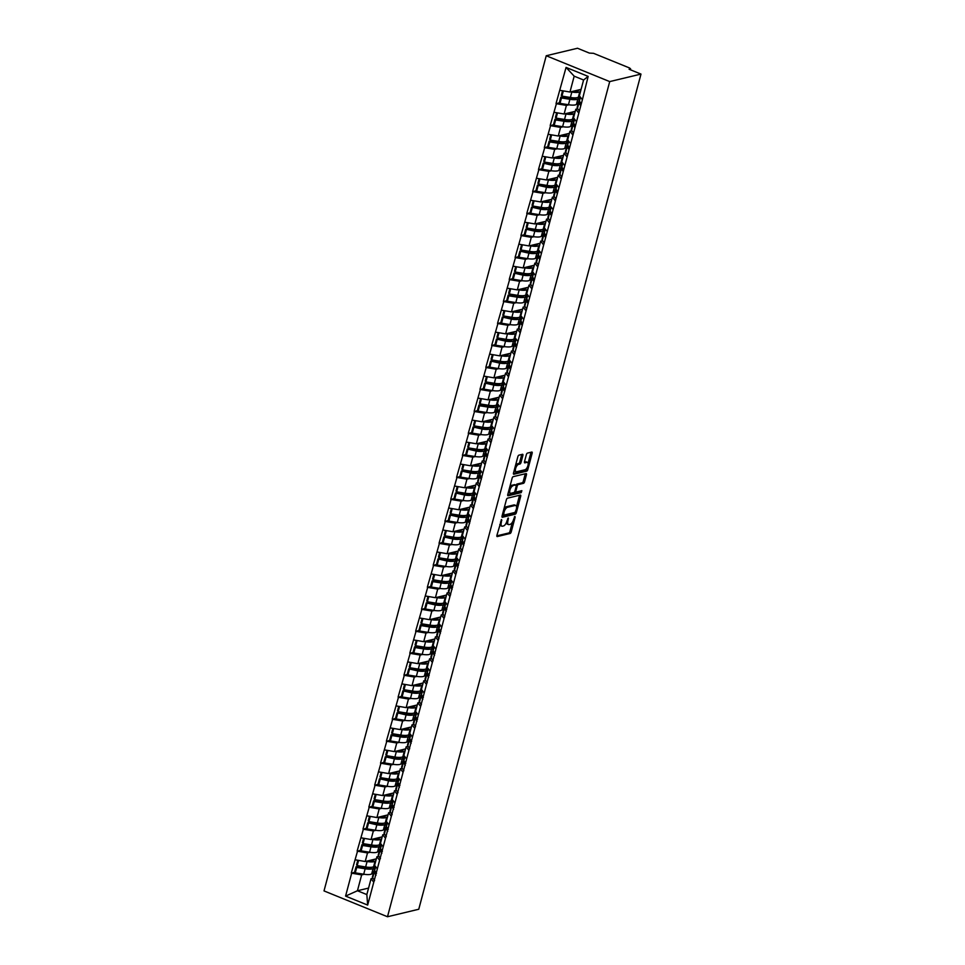 <?xml version="1.0" encoding="UTF-8"?>
<svg xmlns="http://www.w3.org/2000/svg" width="965" height="965" viewBox="0 0 965 965"><rect width="100%" height="100%" fill="white"/><g stroke="black" fill="none" stroke-linecap="round" stroke-linejoin="round"><path stroke-width="1.45" d="M501.583 519.568L496.915 535.346A1.484 0.627 112.1 0 0 497.072 536.552A1.484 0.627 112.1 0 0 497.265 536.564L510.147 533.464A1.484 0.627 112.1 0 0 511.221 531.92L515.141 517.216L514.9 516.371L513.633 519.363A4.753 2.002 112.1 0 1 510.159 524.333L509.086 524.598A4.753 2.002 112.1 0 1 508.483 524.562A4.753 2.002 112.1 0 1 507.976 520.714L508.241 517.964L506.975 520.955A4.753 2.002 112.1 0 1 503.513 525.937L502.439 526.19A4.753 2.002 112.1 0 1 501.824 526.154A4.753 2.002 112.1 0 1 501.33 522.318L501.583 519.568M522.885 455.492A1.484 0.627 112.1 0 0 522.728 454.298A1.484 0.627 112.1 0 0 522.535 454.286L518.929 455.154A1.484 0.627 112.1 0 0 517.843 456.71L513.501 473.031A1.484 0.627 112.1 0 0 513.657 474.237A1.484 0.627 112.1 0 0 513.85 474.237L526.721 471.149A1.484 0.627 112.1 0 0 527.807 469.593L532.149 453.273A1.484 0.627 112.1 0 0 531.992 452.066A1.484 0.627 112.1 0 0 531.799 452.054L527.445 453.104A1.484 0.627 112.1 0 0 526.359 454.66L524.502 461.644A1.484 0.627 112.1 0 0 524.658 462.85A1.484 0.627 112.1 0 0 524.839 462.862L527.011 462.344A3.969 1.665 112.1 0 1 527.517 462.368A3.969 1.665 112.1 0 1 527.771 466.131A3.969 1.665 112.1 0 1 525.044 469.738L516.565 471.776A3.969 1.665 112.1 0 1 516.046 471.752A3.969 1.665 112.1 0 1 515.793 467.989A3.969 1.665 112.1 0 1 518.531 464.37L519.942 464.032A1.484 0.627 112.1 0 0 521.028 462.476L522.885 455.492L521.619 454.973A1.484 0.627 112.1 0 0 521.703 454.491M640.989 74.088L418.762 909.247L387.496 916.75L609.711 81.591L640.989 74.088L629.108 69.251L630.567 68.78L629.47 67.936L593.535 53.316L589.374 53.087L577.504 48.25L546.238 55.753L609.711 81.591M507.481 498.169A1.484 0.627 112.1 0 0 506.396 499.725L502.053 516.046A1.484 0.627 112.1 0 0 502.21 517.252A1.484 0.627 112.1 0 0 502.403 517.264L515.274 514.176A1.484 0.627 112.1 0 0 516.359 512.62L520.702 496.3A1.484 0.627 112.1 0 0 520.545 495.093A1.484 0.627 112.1 0 0 520.352 495.081L507.481 498.169M507.771 494.538L512.125 478.218A1.484 0.627 112.1 0 1 513.199 476.662L526.082 473.574A1.484 0.627 112.1 0 1 526.275 473.586A1.484 0.627 112.1 0 1 526.432 474.78L524.574 481.764A1.484 0.627 112.1 0 1 523.488 483.32L518.265 484.575A1.484 0.627 112.1 0 0 517.18 486.131L515.949 490.763A1.484 0.627 112.1 0 0 516.106 491.969A1.484 0.627 112.1 0 0 516.299 491.981L521.86 490.678L521.221 492.608L508.121 495.757A1.484 0.627 112.1 0 1 507.928 495.745A1.484 0.627 112.1 0 1 507.771 494.538M546.238 55.753L324.011 890.912L387.496 916.75M559.459 102.736L556.407 103.713L566.407 105.414L568.976 104.799M556.033 103.557L566.069 67.417L588.155 76.404L582.45 99.467L367.665 905.086L345.579 896.099L351.67 873.192L361.658 874.905L364.227 874.29M354.722 872.215L351.67 873.192M351.284 873.036L357.52 851.214L367.508 852.915L370.078 852.3M360.572 850.225L357.52 851.214M357.134 851.058L363.371 829.225L373.358 830.937L375.928 830.322M366.423 828.247L363.371 829.225M362.985 829.068L369.221 807.235L379.209 808.947L381.778 808.332M372.273 806.258L369.221 807.235M368.835 807.09L375.071 785.257L385.059 786.957L387.628 786.342M378.123 784.28L375.071 785.257M374.685 785.1L380.922 763.267L390.909 764.98L393.479 764.364M383.974 762.29L380.922 763.267M380.536 763.11L386.772 741.289L396.76 742.99L399.329 742.375M389.812 740.3L386.772 741.289M386.386 741.132L392.622 719.299L402.61 721.012L405.179 720.385M395.662 718.322L392.622 719.299M392.236 719.142L398.461 697.309L408.46 699.022L411.03 698.407M401.512 696.332L398.461 697.309M398.087 697.152L404.311 675.331L414.311 677.032L416.88 676.417M407.363 674.354L404.311 675.331M403.937 675.174L410.161 653.341L420.161 655.054L422.73 654.439M413.213 652.364L410.161 653.341M409.787 653.184L416.012 631.351L426.011 633.064L428.581 632.449M419.063 630.374L416.012 631.351M415.638 631.207L421.862 609.373L431.862 611.074L434.419 610.459M424.914 608.396L421.862 609.373M421.488 609.217L427.712 587.383L437.712 589.096L440.269 588.481M430.764 586.406L427.712 587.383M427.338 587.227L433.562 565.406L443.562 567.106L446.119 566.491M436.614 564.416L433.562 565.406M433.189 565.249L439.413 543.416L449.413 545.129L451.97 544.513M442.465 542.439L439.413 543.416M439.039 543.259L445.263 521.426L455.263 523.139L457.82 522.523M448.315 520.449L445.263 521.426M444.889 521.281L451.113 499.448L461.101 501.149L463.67 500.533M454.165 498.471L451.113 499.448M450.739 499.291L456.964 477.458L466.951 479.171L469.521 478.556M460.016 476.481L456.964 477.458M456.59 477.301L462.814 455.48L472.802 457.181L475.371 456.566M465.866 454.491L462.814 455.48M462.428 455.323L468.664 433.49L478.652 435.203L481.221 434.576M471.716 432.513L468.664 433.49M468.278 433.333L474.515 411.5L484.502 413.213L487.072 412.598M477.566 410.523L474.515 411.5M474.129 411.343L480.365 389.522L490.353 391.223L492.922 390.608M483.417 388.545L480.365 389.522M479.979 389.365L486.215 367.532L496.203 369.245L498.772 368.63M489.267 366.555L486.215 367.532M485.829 367.375L492.066 345.542L502.053 347.255L504.623 346.64M495.117 344.565L492.066 345.542M491.68 345.398L497.916 323.565L507.904 325.265L510.473 324.65M500.968 322.587L497.916 323.565M497.53 323.408L503.766 301.575L513.754 303.287L516.323 302.672M506.818 300.598L503.766 301.575M503.38 301.418L509.617 279.597L519.604 281.298L522.174 280.682M512.668 278.608L509.617 279.597M509.231 279.44L515.467 257.607L525.455 259.32L528.024 258.704M518.519 256.63L515.467 257.607M515.081 257.45L521.317 235.617L531.305 237.33L533.874 236.715M524.369 234.64L521.317 235.617M520.931 235.472L527.167 213.639L537.155 215.34L539.725 214.725M530.219 212.662L527.167 213.639M526.781 213.482L533.018 191.649L543.006 193.362L545.575 192.747M536.058 190.672L533.018 191.649M532.632 191.492L538.868 169.671L548.856 171.372L551.425 170.757M541.908 168.682L538.868 169.671M538.482 169.514L544.706 147.681L554.706 149.394L557.275 148.767M547.758 146.704L544.706 147.681M544.332 147.524L550.557 125.691L560.556 127.404L563.126 126.789M553.608 124.714L550.557 125.691M550.183 125.534L556.407 103.713M577.733 108.78L575.803 109.238L578.505 112.7M576.214 121.301L573.512 117.839L575.803 109.238M566.407 105.414L564.115 114.015L575.236 111.349M554.127 112.302L564.115 114.015M571.883 130.77L569.953 131.228L572.655 134.69M570.363 143.278L567.661 139.829L569.953 131.228M560.556 127.404L558.265 136.005L569.386 133.327M548.277 134.292L558.265 136.005M566.033 152.747L564.103 153.218L566.805 156.668M564.513 165.268L561.811 161.806L564.103 153.218M554.706 149.394L552.414 157.983L563.536 155.317M542.427 156.282L552.414 157.983M560.183 174.737L558.253 175.196L560.955 178.658M558.663 187.258L555.961 183.796L558.253 175.196M548.856 171.372L546.564 179.972L557.686 177.295M536.576 178.26L546.564 179.972M554.332 196.715L552.402 197.186L555.104 200.636M552.812 209.236L550.11 205.774L552.402 197.186M543.006 193.362L540.714 201.95L551.835 199.285M530.726 200.25L540.714 201.95M548.482 218.705L546.552 219.164L549.254 222.626M546.962 231.226L544.26 227.764L546.552 219.164M537.155 215.34L534.863 223.94L545.985 221.275M524.876 222.227L534.863 223.94M542.632 240.695L540.702 241.153L543.404 244.615M541.112 253.204L538.41 249.754L540.702 241.153M531.305 237.33L529.013 245.93L540.147 243.252M519.025 244.217L529.013 245.93M536.781 262.673L534.851 263.143L537.553 266.593M535.261 275.194L532.559 271.732L534.851 263.143M525.455 259.32L523.163 267.908L534.296 265.242M513.175 266.207L523.163 267.908M530.931 284.663L529.001 285.121L531.703 288.583M529.423 297.184L526.709 293.722L529.001 285.121M519.604 281.298L517.312 289.898L528.446 287.232M507.325 288.185L517.312 289.898M525.081 306.641L523.151 307.111L525.853 310.573M523.573 319.162L520.859 315.712L523.151 307.111M513.754 303.287L511.474 311.888L522.596 309.21M501.474 310.175L511.474 311.888M519.23 328.631L517.3 329.089L520.002 332.551M517.722 341.152L515.008 337.69L517.3 329.089M507.904 325.265L505.624 333.866L516.745 331.2M495.624 332.165L505.624 333.866M513.38 350.621L511.45 351.079L514.152 354.541M511.872 363.13L509.158 359.68L511.45 351.079M502.053 347.255L499.774 355.856L510.895 353.178M489.774 354.143L499.774 355.856M507.53 372.599L505.6 373.069L508.302 376.519M506.022 385.119L503.308 381.657L505.6 373.069M496.203 369.245L493.923 377.834L505.045 375.168M483.923 376.133L493.923 377.834M501.679 394.589L499.749 395.047L502.451 398.509M500.172 407.109L497.47 403.647L499.749 395.047M490.353 391.223L488.073 399.824L499.195 397.158M478.073 398.111L488.073 399.824M495.829 416.578L493.899 417.037L496.601 420.499M494.321 429.087L491.619 425.637L493.899 417.037M484.502 413.213L482.223 421.814L493.344 419.136M472.223 420.101L482.223 421.814M489.979 438.556L488.049 439.027L490.751 442.477M488.471 451.077L485.769 447.615L488.049 439.027M478.652 435.203L476.372 443.791L487.494 441.126M466.372 442.091L476.372 443.791M484.128 460.546L482.198 461.005L484.9 464.467M482.621 473.067L479.919 469.605L482.198 461.005M472.802 457.181L470.522 465.781L481.644 463.104M460.522 464.069L470.522 465.781M478.278 482.524L476.348 482.995L479.05 486.444M476.77 495.045L474.068 491.583L476.348 482.995M466.951 479.171L464.672 487.759L475.793 485.093M454.672 486.058L464.672 487.759M472.428 504.514L470.498 504.972L473.212 508.434M470.92 517.035L468.218 513.573L470.498 504.972M461.101 501.149L458.821 509.749L469.943 507.083M448.822 508.036L458.821 509.749M466.578 526.504L464.647 526.962L467.362 530.424M465.07 539.013L462.368 535.563L464.647 526.962M455.263 523.139L452.971 531.739L464.093 529.061M442.983 530.026L452.971 531.739M460.727 548.482L458.797 548.952L461.511 552.402M459.219 561.003L456.517 557.541L458.797 548.952M449.413 545.129L447.121 553.717L458.242 551.051M437.133 552.016L447.121 553.717M454.877 570.472L452.947 570.93L455.661 574.392M453.369 582.993L450.667 579.531L452.947 570.93M443.562 567.106L441.27 575.707L452.392 573.041M431.283 573.994L441.27 575.707M449.027 592.45L447.109 592.92L449.811 596.382M447.519 604.971L444.817 601.521L447.109 592.92M437.712 589.096L435.42 597.697L446.542 595.019M425.432 595.984L435.42 597.697M443.176 614.44L441.258 614.898L443.96 618.36M441.668 626.961L438.966 623.499L441.258 614.898M431.862 611.074L429.57 619.675L440.691 617.009M419.582 617.974L429.57 619.675M437.326 636.43L435.408 636.888L438.11 640.35M435.818 648.938L433.116 645.489L435.408 636.888M426.011 633.064L423.719 641.665L434.841 638.987M413.732 639.952L423.719 641.665M431.476 658.407L429.558 658.878L432.26 662.328M429.968 670.928L427.266 667.466L429.558 658.878M420.161 655.054L417.869 663.643L428.991 660.977M407.881 661.942L417.869 663.643M425.637 680.397L423.707 680.856L426.409 684.318M424.118 692.918L421.416 689.456L423.707 680.856M414.311 677.032L412.019 685.633L423.14 682.967M402.031 683.92L412.019 685.633M419.787 702.387L417.857 702.846L420.559 706.308M418.267 714.896L415.565 711.446L417.857 702.846M408.46 699.022L406.169 707.622L417.29 704.945M396.181 705.91L406.169 707.622M413.937 724.365L412.007 724.836L414.709 728.286M412.417 736.886L409.715 733.424L412.007 724.836M402.61 721.012L400.318 729.6L411.44 726.934M390.33 727.9L400.318 729.6M408.086 746.355L406.156 746.813L408.858 750.275M406.567 758.876L403.865 755.414L406.156 746.813M396.76 742.99L394.468 751.59L405.59 748.912M384.48 749.877L394.468 751.59M402.236 768.333L400.306 768.803L403.008 772.253M400.716 780.854L398.014 777.392L400.306 768.803M390.909 764.98L388.618 773.568L399.739 770.902M378.63 771.867L388.618 773.568M396.386 790.323L394.456 790.781L397.158 794.243M394.866 802.844L392.164 799.382L394.456 790.781M385.059 786.957L382.767 795.558L393.889 792.892M372.78 793.845L382.767 795.558M390.536 812.313L388.606 812.771L391.308 816.233M389.016 824.822L386.314 821.372L388.606 812.771M379.209 808.947L376.917 817.548L388.051 814.87M366.929 815.835L376.917 817.548M384.685 834.291L382.755 834.761L385.457 838.211M383.165 846.812L380.463 843.35L382.755 834.761M373.358 830.937L371.067 839.526L382.2 836.86M361.079 837.825L371.067 839.526M378.835 856.281L376.905 856.739L379.607 860.201M377.327 868.802L374.613 865.34L376.905 856.739M367.508 852.915L365.216 861.516L376.35 858.85M355.229 859.803L365.216 861.516M372.985 878.259L371.055 878.729L373.757 882.191M361.658 874.905L357.436 890.755L366.833 894.579L371.055 878.729M368.57 888.09L357.436 890.755L345.579 896.099M366.833 894.579L367.665 905.086M582.064 99.311L579.362 95.849L583.584 79.998L574.187 76.175L569.965 92.025L581.087 89.359M583.584 79.998L588.155 76.404M559.977 90.324L569.965 92.025M566.069 67.417L574.187 76.175M499.822 524.441A4.753 2.002 112.1 0 0 500.558 525.648L501.824 526.154M506.432 522.499A4.753 2.002 112.1 0 0 507.204 524.043L508.483 524.562M496.83 535.84L508.869 532.957A1.484 0.627 112.1 0 0 509.954 531.401L512.391 522.246M516.528 506.685L519.435 495.781A1.484 0.627 112.1 0 0 519.52 495.286M501.969 516.54L514.007 513.657A1.484 0.627 112.1 0 0 514.984 512.427L503.706 515.141L503.995 512.282A4.753 2.002 112.1 0 1 507.457 507.313L515.189 505.455A4.753 2.002 112.1 0 1 515.793 505.479A4.753 2.002 112.1 0 1 516.299 509.327L515.008 512.427M515.793 505.479L514.526 504.96A4.753 2.002 112.1 0 0 513.923 504.936L515.189 505.455M503.959 508.881A4.753 2.002 112.1 0 1 506.191 506.794L513.923 504.936M516.058 485.19A1.484 0.627 112.1 0 1 516.999 484.056L522.222 482.802A1.484 0.627 112.1 0 0 523.295 481.258L525.153 474.261A1.484 0.627 112.1 0 0 525.237 473.767M516.106 491.969L514.827 491.45A1.484 0.627 112.1 0 0 514.827 491.45A1.484 0.627 112.1 0 0 515.02 491.462M507.687 495.033L519.942 492.09L520.726 490.92M512.849 485.878A3.969 1.665 112.1 0 0 510.111 489.496A3.969 1.665 112.1 0 0 510.364 493.26A3.969 1.665 112.1 0 0 510.871 493.284L513.863 492.56A1.484 0.627 112.1 0 0 514.948 491.004L516.178 486.372A1.484 0.627 112.1 0 0 516.022 485.166A1.484 0.627 112.1 0 0 515.829 485.166L511.571 485.359A3.969 1.665 112.1 0 0 509.785 486.987M508.495 491.824A3.969 1.665 112.1 0 0 509.098 492.741L510.364 493.26M514.9 484.78A1.484 0.627 112.1 0 0 514.755 484.659A1.484 0.627 112.1 0 0 514.562 484.647L515.829 485.166M511.571 485.359L514.562 484.647M515.527 465.395A3.969 1.665 112.1 0 1 517.264 463.863L518.675 463.526A1.484 0.627 112.1 0 0 519.761 461.97L521.619 454.973M514.2 470.401A3.969 1.665 112.1 0 0 514.779 471.234L516.046 471.752M527.517 462.368L526.251 461.849A3.969 1.665 112.1 0 0 525.744 461.825L527.011 462.344M524.417 462.139L525.744 461.825M528.096 463.2L530.883 452.754A1.484 0.627 112.1 0 0 530.967 452.259M513.416 473.526L525.455 470.631A1.484 0.627 112.1 0 0 526.54 469.074L526.769 468.194M371.79 867.233L371.018 867.788A10.12 2.654 14.9 0 1 364.505 868.042L356.073 866.691L356.724 867.439L365.156 868.777A12.388 3.245 14.9 0 0 373.129 868.488L374.999 867.149M374.794 859.212L372.948 860.539A10.12 2.654 -165.1 0 1 367.605 860.937M373.564 872.577L371.682 873.904A12.388 3.245 -165.1 0 1 363.709 874.206L355.277 872.855L356.724 867.439M375.868 860.647L375.059 861.226A12.388 3.245 -165.1 0 1 367.086 861.528L365.94 861.347M374.915 865.726L373.612 866.654L375.059 861.226M355.277 872.855L354.625 872.119L356.073 866.691M375.264 866.16L374.36 869.549A12.388 3.245 14.9 0 0 374.649 870.611A12.388 3.245 14.9 0 0 373.877 871.383A12.388 3.245 14.9 0 0 374.155 872.444L376.048 875.183M373.877 871.383L372.43 876.811A12.388 3.245 14.9 0 0 372.707 877.873L374.601 880.611M375.687 866.703L374.649 870.611L376.531 873.349M357.786 860.249L356.555 864.857L357.207 865.605L365.639 866.956A12.388 3.245 14.9 0 0 373.612 866.654M357.207 865.605L358.594 860.382M377.641 845.256L376.869 845.81A10.12 2.654 14.9 0 1 370.355 846.052L361.923 844.701L362.575 845.449L371.006 846.8A12.388 3.245 14.9 0 0 378.98 846.498L380.849 845.159M380.644 837.234L378.799 838.549A10.12 2.654 -165.1 0 1 373.455 838.959M379.414 850.587L377.532 851.926A12.388 3.245 -165.1 0 1 369.559 852.228L361.127 850.877L362.575 845.449M381.718 838.669L380.91 839.236A12.388 3.245 -165.1 0 1 372.936 839.538L371.79 839.357M380.765 843.736L379.462 844.665L380.91 839.236M361.127 850.877L360.476 850.129L361.923 844.701M380.487 848.621A12.388 3.245 14.9 0 0 379.728 849.405A12.388 3.245 14.9 0 0 380.005 850.467L381.899 853.193M379.728 849.405L378.28 854.821A12.388 3.245 14.9 0 0 378.557 855.883L380.451 858.621M381.115 844.182L380.21 847.572A12.388 3.245 14.9 0 0 380.5 848.633L382.381 851.371M363.636 838.259L362.406 842.867L363.057 843.615L371.489 844.966A12.388 3.245 14.9 0 0 379.462 844.665M363.057 843.615L364.444 838.392M383.491 823.266L382.719 823.821A10.12 2.654 14.9 0 1 376.205 824.062L367.774 822.711L376.857 824.81A12.388 3.245 14.9 0 0 384.83 824.508L386.7 823.181M386.495 815.244L384.649 816.559A10.12 2.654 -165.1 0 1 379.305 816.969M385.264 828.597L383.382 829.936A12.388 3.245 -165.1 0 1 375.409 830.238L366.977 828.887L368.425 823.459M387.568 816.679L386.76 817.259A12.388 3.245 -165.1 0 1 378.787 817.548L377.641 817.367M386.615 821.746L385.312 822.675L386.76 817.259M366.977 828.887L366.326 828.139L367.774 822.711M386.965 822.192L386.06 825.582A12.388 3.245 14.9 0 0 386.35 826.643A12.388 3.245 14.9 0 0 385.578 827.415A12.388 3.245 14.9 0 0 385.855 828.477L387.749 831.215M385.578 827.415L384.13 832.843A12.388 3.245 14.9 0 0 384.408 833.905L386.302 836.643M387.387 822.735L386.35 826.643L388.232 829.381M369.486 816.269L368.256 820.889L368.907 821.625L377.339 822.976A12.388 3.245 14.9 0 0 385.312 822.675M368.907 821.625L370.295 816.414M389.341 801.276L388.569 801.831A10.12 2.654 14.9 0 1 382.056 802.084L373.624 800.733L374.275 801.481L382.707 802.832A12.388 3.245 14.9 0 0 390.68 802.53L392.55 801.191M392.345 793.254L390.499 794.581A10.12 2.654 -165.1 0 1 385.156 794.991M391.115 806.619L389.233 807.958A12.388 3.245 -165.1 0 1 381.259 808.248L372.828 806.909L374.275 801.481M393.418 794.69L392.61 795.269A12.388 3.245 -165.1 0 1 384.637 795.57L383.491 795.389M392.466 799.768L391.163 800.697L392.61 795.269M372.828 806.909L372.176 806.161L373.624 800.733M392.815 800.214L391.911 803.592A12.388 3.245 14.9 0 0 392.188 804.653A12.388 3.245 14.9 0 0 391.428 805.425A12.388 3.245 14.9 0 0 391.706 806.487L393.599 809.225M391.428 805.425L389.981 810.853A12.388 3.245 14.9 0 0 390.258 811.915L392.152 814.653M393.238 800.745L392.188 804.653L394.082 807.391M375.337 794.292L374.106 798.899L374.758 799.647L383.189 800.998A12.388 3.245 14.9 0 0 391.163 800.697M374.758 799.647L376.145 794.424M395.192 779.298L394.42 779.853A10.12 2.654 14.9 0 1 387.906 780.094L379.474 778.743L388.557 780.842A12.388 3.245 14.9 0 0 396.531 780.54L398.4 779.201M398.195 771.276L396.35 772.591A10.12 2.654 -165.1 0 1 391.006 773.001M396.965 784.629L395.083 785.968A12.388 3.245 -165.1 0 1 387.11 786.27L378.678 784.919L380.126 779.491M399.269 772.712L398.461 773.279A12.388 3.245 -165.1 0 1 390.487 773.58L389.341 773.399M398.316 777.778L397.013 778.707L398.461 773.279M378.678 784.919L378.027 784.171L379.474 778.743M398.666 778.224L397.761 781.614A12.388 3.245 14.9 0 0 398.038 782.675A12.388 3.245 14.9 0 0 397.278 783.447A12.388 3.245 14.9 0 0 397.556 784.509L399.438 787.247M397.278 783.447L395.831 788.875A12.388 3.245 14.9 0 0 396.108 789.925L398.002 792.663M399.088 778.767L398.038 782.675L399.932 785.413M381.187 772.302L379.957 776.909L380.608 777.657L389.04 779.008A12.388 3.245 14.9 0 0 397.013 778.707M380.608 777.657L381.995 772.446M401.042 757.308L400.27 757.863A10.12 2.654 14.9 0 1 393.756 758.104L385.325 756.765L394.408 758.852A12.388 3.245 14.9 0 0 402.381 758.562L404.251 757.223M404.046 749.286L402.2 750.601A10.12 2.654 -165.1 0 1 396.856 751.011M402.803 762.639L400.933 763.978A12.388 3.245 -165.1 0 1 392.96 764.28L384.528 762.929L385.976 757.513M405.119 750.722L404.311 751.301A12.388 3.245 -165.1 0 1 396.338 751.602L395.192 751.409M404.166 755.8L402.863 756.729L404.311 751.301M384.528 762.929L383.877 762.181L385.325 756.765M404.516 756.234L403.611 759.624A12.388 3.245 14.9 0 0 403.889 760.685A12.388 3.245 14.9 0 0 403.129 761.457A12.388 3.245 14.9 0 0 403.406 762.519L405.288 765.257M403.129 761.457L401.681 766.885A12.388 3.245 14.9 0 0 401.959 767.947L403.853 770.685M404.938 756.777L403.889 760.685L405.782 763.424M387.037 750.312L385.807 754.932L386.458 755.679L394.89 757.018A12.388 3.245 14.9 0 0 402.863 756.729M386.458 755.679L387.846 750.456M406.892 735.33L406.12 735.885A10.12 2.654 14.9 0 1 399.606 736.126L391.175 734.775L391.826 735.523L400.258 736.874A12.388 3.245 14.9 0 0 408.219 736.572L410.101 735.234M409.896 727.308L408.05 728.623A10.12 2.654 -165.1 0 1 402.707 729.033M408.653 740.662L406.784 742.001A12.388 3.245 -165.1 0 1 398.81 742.302L390.379 740.951L391.826 735.523M410.969 728.732L410.161 729.311A12.388 3.245 -165.1 0 1 402.188 729.612L401.042 729.431M410.016 733.81L408.714 734.739L410.161 729.311M390.379 740.951L389.727 740.203L391.175 734.775M410.366 734.256L409.462 737.646A12.388 3.245 14.9 0 0 409.739 738.707A12.388 3.245 14.9 0 0 408.979 739.48A12.388 3.245 14.9 0 0 409.256 740.529L411.138 743.267M408.979 739.48L407.532 744.896A12.388 3.245 14.9 0 0 407.809 745.957L409.703 748.695M410.788 734.787L409.739 738.707L411.633 741.446M392.888 728.334L391.657 732.942L392.309 733.69L400.74 735.041A12.388 3.245 14.9 0 0 408.714 734.739M392.309 733.69L393.696 728.466M412.743 713.34L411.971 713.895A10.12 2.654 14.9 0 1 405.457 714.136L397.025 712.785L406.108 714.884A12.388 3.245 14.9 0 0 414.069 714.582L415.951 713.244M415.746 705.319L413.901 706.633A10.12 2.654 -165.1 0 1 408.557 707.043M414.504 718.672L412.634 720.011A12.388 3.245 -165.1 0 1 404.661 720.312L396.229 718.961L397.677 713.533M416.82 706.754L416.012 707.333A12.388 3.245 -165.1 0 1 408.038 707.622L406.892 707.442M415.867 711.82L414.564 712.749L416.012 707.333M396.229 718.961L395.578 718.213L397.025 712.785M416.217 712.267L415.312 715.656A12.388 3.245 14.9 0 0 415.589 716.718A12.388 3.245 14.9 0 0 414.829 717.49A12.388 3.245 14.9 0 0 415.107 718.551L416.989 721.289M414.829 717.49L413.382 722.918A12.388 3.245 14.9 0 0 413.659 723.979L415.553 726.717M416.639 712.809L415.589 716.718L417.483 719.456M398.738 706.344L397.508 710.964L398.159 711.7L406.591 713.051A12.388 3.245 14.9 0 0 414.564 712.749M398.159 711.7L399.546 706.489M418.593 691.35L417.821 691.905A10.12 2.654 14.9 0 1 411.307 692.158L402.875 690.807L411.959 692.906A12.388 3.245 14.9 0 0 419.92 692.605L421.802 691.266M421.596 683.329L419.751 684.655A10.12 2.654 -165.1 0 1 414.407 685.066M420.354 696.694L418.484 698.021A12.388 3.245 -165.1 0 1 410.511 698.322L402.079 696.971L403.527 691.555M422.658 684.764L421.85 685.343A12.388 3.245 -165.1 0 1 413.889 685.645L412.743 685.464M421.717 689.842L420.414 690.771L421.85 685.343M402.079 696.971L401.428 696.235L402.875 690.807M422.067 690.289L421.162 693.666A12.388 3.245 14.9 0 0 421.44 694.728A12.388 3.245 14.9 0 0 420.68 695.5A12.388 3.245 14.9 0 0 420.957 696.561L422.839 699.299M420.68 695.5L419.232 700.928A12.388 3.245 14.9 0 0 419.51 701.989L421.403 704.727M422.489 690.819L421.44 694.728L423.333 697.466M404.588 684.366L403.358 688.974L404.009 689.722L412.441 691.073A12.388 3.245 14.9 0 0 420.414 690.771M404.009 689.722L405.397 684.499M424.443 669.372L423.671 669.927A10.12 2.654 14.9 0 1 417.157 670.168L408.726 668.817L417.809 670.916A12.388 3.245 14.9 0 0 425.77 670.615L427.652 669.276M427.447 661.351L425.601 662.666A10.12 2.654 -165.1 0 1 420.257 663.076M426.204 674.704L424.335 676.043A12.388 3.245 -165.1 0 1 416.361 676.344L407.93 674.993L409.377 669.565M428.508 662.786L427.7 663.353A12.388 3.245 -165.1 0 1 419.739 663.655L418.593 663.474M427.567 667.852L426.265 668.781L427.7 663.353M407.93 674.993L407.278 674.246L408.726 668.817M427.917 668.299L427.012 671.688A12.388 3.245 14.9 0 0 427.29 672.75A12.388 3.245 14.9 0 0 426.518 673.522A12.388 3.245 14.9 0 0 426.807 674.583L428.689 677.321M426.518 673.522L425.082 678.938A12.388 3.245 14.9 0 0 425.36 679.999L427.254 682.738M428.327 668.841L427.29 672.75L429.184 675.488M410.439 662.376L409.208 666.984L409.86 667.732L418.291 669.083A12.388 3.245 14.9 0 0 426.265 668.781M409.86 667.732L411.247 662.509M430.294 647.382L429.522 647.937A10.12 2.654 14.9 0 1 423.008 648.178L414.576 646.84L415.215 647.575L423.659 648.926A12.388 3.245 14.9 0 0 431.62 648.625L433.502 647.298M433.297 639.361L431.452 640.676A10.12 2.654 -165.1 0 1 426.108 641.086M432.055 652.714L430.185 654.053A12.388 3.245 -165.1 0 1 422.212 654.354L413.78 653.003L415.215 647.575M434.359 640.796L433.55 641.375A12.388 3.245 -165.1 0 1 425.589 641.677L424.443 641.484M433.418 645.875L432.115 646.803L433.55 641.375M413.78 653.003L413.129 652.256L414.576 646.84M433.768 646.309L432.863 649.698A12.388 3.245 14.9 0 0 433.14 650.76A12.388 3.245 14.9 0 0 432.368 651.532A12.388 3.245 14.9 0 0 432.658 652.593L434.54 655.332M432.368 651.532L430.933 656.96A12.388 3.245 14.9 0 0 431.21 658.021L433.104 660.76M434.178 646.852L433.14 650.76L435.034 653.498M416.289 640.386L415.059 645.006L415.71 645.754L424.142 647.093A12.388 3.245 14.9 0 0 432.115 646.803M415.71 645.754L417.097 640.531M436.144 625.404L435.36 625.947A10.12 2.654 14.9 0 1 428.858 626.201L420.426 624.85L421.066 625.597L429.497 626.948A12.388 3.245 14.9 0 0 437.471 626.647L439.352 625.308M439.147 617.383L437.302 618.698A10.12 2.654 -165.1 0 1 431.958 619.108M437.905 630.736L436.035 632.075A12.388 3.245 -165.1 0 1 428.062 632.365L419.63 631.026L421.066 625.597M440.209 618.806L439.401 619.385A12.388 3.245 -165.1 0 1 431.439 619.687L430.294 619.506M439.268 623.885L437.965 624.813L439.401 619.385M419.63 631.026L418.979 630.278L420.426 624.85M439.618 624.331L438.713 627.72A12.388 3.245 14.9 0 0 438.991 628.77A12.388 3.245 14.9 0 0 438.219 629.542A12.388 3.245 14.9 0 0 438.508 630.603L440.39 633.342M438.219 629.542L436.783 634.97A12.388 3.245 14.9 0 0 437.061 636.031L438.954 638.77M440.028 624.862L438.991 628.77L440.884 631.508M422.139 618.408L420.909 623.016L421.56 623.764L429.992 625.115A12.388 3.245 14.9 0 0 437.965 624.813M421.56 623.764L422.947 618.541M441.994 603.415L441.21 603.969A10.12 2.654 14.9 0 1 434.708 604.211L426.265 602.86L435.348 604.958A12.388 3.245 14.9 0 0 443.321 604.657L445.203 603.318M444.998 595.393L443.152 596.708A10.12 2.654 -165.1 0 1 437.808 597.118M443.755 608.746L441.886 610.085A12.388 3.245 -165.1 0 1 433.912 610.387L425.481 609.036L426.916 603.607M446.059 596.828L445.251 597.407A12.388 3.245 -165.1 0 1 437.29 597.697L436.144 597.516M445.118 601.895L443.816 602.823L445.251 597.407M425.481 609.036L424.829 608.288L426.265 602.86M445.456 602.341L444.563 605.731A12.388 3.245 14.9 0 0 444.841 606.792A12.388 3.245 14.9 0 0 444.069 607.564A12.388 3.245 14.9 0 0 444.358 608.625L446.24 611.364M444.069 607.564L442.633 612.992A12.388 3.245 14.9 0 0 442.911 614.054L444.793 616.792M445.878 602.884L444.841 606.792L446.735 609.53M427.99 596.418L426.759 601.026L427.411 601.774L435.842 603.125A12.388 3.245 14.9 0 0 443.816 602.823M427.411 601.774L428.798 596.563M447.844 581.425L447.06 581.979A10.12 2.654 14.9 0 1 440.547 582.233L432.115 580.882L432.766 581.63L441.198 582.969A12.388 3.245 14.9 0 0 449.171 582.679L451.053 581.34M450.848 573.403L449.002 574.73A10.12 2.654 -165.1 0 1 443.659 575.128M449.606 586.768L447.736 588.095A12.388 3.245 -165.1 0 1 439.763 588.397L431.331 587.046L432.766 581.63M451.909 574.838L451.101 575.417A12.388 3.245 -165.1 0 1 443.128 575.719L441.994 575.538M450.969 579.917L449.666 580.846L451.101 575.417M431.331 587.046L430.68 586.31L432.115 580.882M451.306 580.351L450.414 583.741A12.388 3.245 14.9 0 0 450.691 584.802A12.388 3.245 14.9 0 0 449.919 585.574A12.388 3.245 14.9 0 0 450.209 586.636L452.09 589.374M449.919 585.574L448.484 591.002A12.388 3.245 14.9 0 0 448.761 592.064L450.643 594.802M451.729 580.894L450.691 584.802L452.585 587.54M433.84 574.44L432.61 579.048L433.261 579.796L441.693 581.147A12.388 3.245 14.9 0 0 449.666 580.846M433.261 579.796L434.648 574.573M453.695 559.447L452.911 560.002A10.12 2.654 14.9 0 1 446.397 560.243L437.965 558.892L447.048 560.991A12.388 3.245 14.9 0 0 455.022 560.689L456.903 559.35M456.698 551.425L454.841 552.74A10.12 2.654 -165.1 0 1 449.509 553.15M455.456 564.778L453.574 566.117A12.388 3.245 -165.1 0 1 445.613 566.419L437.181 565.068L438.617 559.64M457.76 552.861L456.952 553.428A12.388 3.245 -165.1 0 1 448.978 553.729L447.844 553.548M456.819 557.927L455.516 558.856L456.952 553.428M437.181 565.068L436.53 564.32L437.965 558.892M457.157 558.373L456.264 561.763A12.388 3.245 14.9 0 0 456.542 562.824A12.388 3.245 14.9 0 0 455.769 563.596A12.388 3.245 14.9 0 0 456.059 564.658L457.941 567.384M455.769 563.596L454.334 569.012A12.388 3.245 14.9 0 0 454.612 570.074L456.493 572.812M457.579 558.904L456.542 562.824L458.423 565.562M439.69 552.45L438.46 557.058L439.111 557.806L447.543 559.157A12.388 3.245 14.9 0 0 455.516 558.856M439.111 557.806L440.498 552.583M459.545 537.457L458.761 538.012A10.12 2.654 14.9 0 1 452.247 538.253L443.816 536.902L452.899 539.001A12.388 3.245 14.9 0 0 460.872 538.699L462.754 537.372M462.549 529.435L460.691 530.75A10.12 2.654 -165.1 0 1 455.359 531.16M461.306 542.788L459.424 544.127A12.388 3.245 -165.1 0 1 451.463 544.429L443.031 543.078L444.467 537.65M463.61 530.871L462.802 531.45A12.388 3.245 -165.1 0 1 454.829 531.739L453.695 531.558M462.669 535.937L461.367 536.866L462.802 531.45M443.031 543.078L442.38 542.33L443.816 536.902M463.007 536.383L462.114 539.773A12.388 3.245 14.9 0 0 462.392 540.834A12.388 3.245 14.9 0 0 461.62 541.606A12.388 3.245 14.9 0 0 461.909 542.668L463.791 545.406M461.62 541.606L460.184 547.034A12.388 3.245 14.9 0 0 460.462 548.096L462.344 550.834M463.429 536.926L462.392 540.834L464.274 543.572M445.541 530.461L444.31 535.08L444.962 535.816L453.393 537.167A12.388 3.245 14.9 0 0 461.367 536.866M444.962 535.816L446.349 530.605M465.395 515.467L464.611 516.022A10.12 2.654 14.9 0 1 458.098 516.275L449.666 514.924L458.749 517.023A12.388 3.245 14.9 0 0 466.722 516.721L468.604 515.382M468.399 507.445L466.541 508.772A10.12 2.654 -165.1 0 1 461.21 509.182M467.156 520.811L465.275 522.149A12.388 3.245 -165.1 0 1 457.314 522.439L448.882 521.1L450.317 515.672M469.46 508.881L468.652 509.46A12.388 3.245 -165.1 0 1 460.679 509.761L459.545 509.58M468.52 513.959L467.205 514.888L468.652 509.46M448.882 521.1L448.23 520.352L449.666 514.924M468.857 514.405L467.965 517.783A12.388 3.245 14.9 0 0 468.242 518.844A12.388 3.245 14.9 0 0 467.47 519.616A12.388 3.245 14.9 0 0 467.76 520.678L469.641 523.416M467.47 519.616L466.035 525.044A12.388 3.245 14.9 0 0 466.312 526.106L468.194 528.844M469.28 514.936L468.242 518.844L470.124 521.582M451.379 508.483L450.16 513.091L450.812 513.838L459.244 515.189A12.388 3.245 14.9 0 0 467.205 514.888M450.812 513.838L452.199 508.615M471.246 493.489L470.462 494.044A10.12 2.654 14.9 0 1 463.948 494.285L455.516 492.934L464.599 495.033A12.388 3.245 14.9 0 0 472.573 494.731L474.454 493.392M474.249 485.467L472.392 486.782A10.12 2.654 -165.1 0 1 467.06 487.192M473.007 498.821L471.125 500.159A12.388 3.245 -165.1 0 1 463.164 500.461L454.732 499.11L456.168 493.682M475.311 486.903L474.503 487.47A12.388 3.245 -165.1 0 1 466.529 487.771L465.395 487.59M474.37 491.969L473.055 492.898L474.503 487.47M454.732 499.11L454.081 498.362L455.516 492.934M474.708 492.415L473.815 495.805A12.388 3.245 14.9 0 0 474.092 496.866A12.388 3.245 14.9 0 0 473.32 497.638A12.388 3.245 14.9 0 0 473.598 498.7L475.492 501.438M473.32 497.638L471.873 503.067A12.388 3.245 14.9 0 0 472.162 504.116L474.044 506.854M475.13 492.958L474.092 496.866L475.974 499.605M457.229 486.493L456.011 491.101L456.662 491.848L465.094 493.199A12.388 3.245 14.9 0 0 473.055 492.898M456.662 491.848L458.049 486.637M477.096 471.499L476.312 472.054A10.12 2.654 14.9 0 1 469.798 472.295L461.367 470.956L470.45 473.043A12.388 3.245 14.9 0 0 478.423 472.754L480.305 471.415M480.1 463.477L478.242 464.792A10.12 2.654 -165.1 0 1 472.91 465.202M478.857 476.831L476.975 478.17A12.388 3.245 -165.1 0 1 469.014 478.471L460.57 477.12L462.018 471.704M481.161 464.913L480.353 465.492A12.388 3.245 -165.1 0 1 472.38 465.793L471.246 465.6M480.22 469.991L478.905 470.92L480.353 465.492M460.57 477.12L459.931 476.372L461.367 470.956M480.558 470.425L479.665 473.815A12.388 3.245 14.9 0 0 479.943 474.877A12.388 3.245 14.9 0 0 479.171 475.649A12.388 3.245 14.9 0 0 479.448 476.71L481.342 479.448M479.171 475.649L477.723 481.077A12.388 3.245 14.9 0 0 478.013 482.138L479.894 484.876M480.98 470.968L479.943 474.877L481.825 477.615M463.079 464.503L461.861 469.123L462.512 469.871L470.944 471.209A12.388 3.245 14.9 0 0 478.905 470.92M462.512 469.871L463.9 464.647M482.946 449.521L482.162 450.076A10.12 2.654 14.9 0 1 475.649 450.317L467.217 448.966L476.3 451.065A12.388 3.245 14.9 0 0 484.273 450.764L486.155 449.425M485.95 441.5L484.092 442.814A10.12 2.654 -165.1 0 1 478.749 443.225M484.707 454.853L482.826 456.192A12.388 3.245 -165.1 0 1 474.852 456.493L466.421 455.142L467.868 449.714M487.011 442.923L486.203 443.502A12.388 3.245 -165.1 0 1 478.23 443.804L477.096 443.623M486.058 448.001L484.756 448.93L486.203 443.502M466.421 455.142L465.781 454.394L467.217 448.966M485.781 452.887A12.388 3.245 14.9 0 0 485.021 453.659A12.388 3.245 14.9 0 0 485.298 454.72L487.192 457.458M485.021 453.659L483.574 459.087A12.388 3.245 14.9 0 0 483.863 460.148L485.745 462.886M486.408 448.448L485.504 451.837A12.388 3.245 14.9 0 0 485.793 452.899L487.675 455.637M468.93 442.525L467.711 447.133L468.363 447.881L476.794 449.232A12.388 3.245 14.9 0 0 484.756 448.93M468.363 447.881L469.75 442.658M488.797 427.531L488.013 428.086A10.12 2.654 14.9 0 1 481.499 428.327L473.067 426.976L482.15 429.075A12.388 3.245 14.9 0 0 490.124 428.774L492.005 427.435M491.8 419.51L489.943 420.824A10.12 2.654 -165.1 0 1 484.599 421.235M490.558 432.863L488.676 434.202A12.388 3.245 -165.1 0 1 480.703 434.503L472.271 433.152L473.719 427.724M492.862 420.945L492.054 421.524A12.388 3.245 -165.1 0 1 484.08 421.814L482.934 421.633M491.909 426.011L490.606 426.94L492.054 421.524M472.271 433.152L471.62 432.404L473.067 426.976M491.631 430.897A12.388 3.245 14.9 0 0 490.871 431.681A12.388 3.245 14.9 0 0 491.149 432.742L493.043 435.48M490.871 431.681L489.424 437.109A12.388 3.245 14.9 0 0 489.713 438.17L491.595 440.909M492.259 426.458L491.354 429.847A12.388 3.245 14.9 0 0 491.643 430.909L493.525 433.647M474.78 420.535L473.562 425.155L474.201 425.891L482.645 427.242A12.388 3.245 14.9 0 0 490.606 426.94M474.201 425.891L475.6 420.68M494.647 405.541L493.863 406.096A10.12 2.654 14.9 0 1 487.349 406.349L478.917 404.998L479.569 405.746L488.001 407.085A12.388 3.245 14.9 0 0 495.974 406.796L497.856 405.457M497.651 397.52L495.793 398.847A10.12 2.654 -165.1 0 1 490.449 399.257M496.408 410.885L494.526 412.212A12.388 3.245 -165.1 0 1 486.553 412.513L478.121 411.162L479.569 405.746M498.712 398.955L497.904 399.534A12.388 3.245 -165.1 0 1 489.931 399.836L488.785 399.655M497.759 404.033L496.456 404.962L497.904 399.534M478.121 411.162L477.47 410.427L478.917 404.998M497.482 408.919A12.388 3.245 14.9 0 0 496.722 409.691A12.388 3.245 14.9 0 0 496.999 410.752L498.893 413.49M496.722 409.691L495.274 415.119A12.388 3.245 14.9 0 0 495.564 416.18L497.445 418.919M498.109 404.48L497.204 407.857A12.388 3.245 14.9 0 0 497.494 408.919L499.375 411.657M480.63 398.557L479.412 403.165L480.051 403.913L488.483 405.264A12.388 3.245 14.9 0 0 496.456 404.962M480.051 403.913L481.451 398.69M500.497 383.563L499.713 384.118A10.12 2.654 14.9 0 1 493.199 384.36L484.768 383.008L493.851 385.107A12.388 3.245 14.9 0 0 501.824 384.806L503.694 383.467M503.501 375.542L501.643 376.857A10.12 2.654 -165.1 0 1 496.3 377.267M502.258 388.895L500.377 390.234A12.388 3.245 -165.1 0 1 492.403 390.536L483.972 389.185L485.419 383.756M504.562 376.977L503.754 377.544A12.388 3.245 -165.1 0 1 495.781 377.846L494.635 377.665M503.609 382.044L502.307 382.972L503.754 377.544M483.972 389.185L483.32 388.437L484.768 383.008M503.332 386.929A12.388 3.245 14.9 0 0 502.572 387.713A12.388 3.245 14.9 0 0 502.849 388.774L504.743 391.513M502.572 387.713L501.125 393.129A12.388 3.245 14.9 0 0 501.414 394.19L503.296 396.929M503.959 382.49L503.055 385.879A12.388 3.245 14.9 0 0 503.344 386.941L505.226 389.679M486.481 376.567L485.262 381.175L485.902 381.923L494.333 383.274A12.388 3.245 14.9 0 0 502.307 382.972M485.902 381.923L487.301 376.7M506.348 361.573L505.564 362.128A10.12 2.654 14.9 0 1 499.05 362.37L490.618 361.031L499.701 363.117A12.388 3.245 14.9 0 0 507.674 362.816L509.544 361.489M509.339 353.552L507.494 354.867A10.12 2.654 -165.1 0 1 502.15 355.277M508.109 366.905L506.227 368.244A12.388 3.245 -165.1 0 1 498.254 368.546L489.822 367.195L491.269 361.766M510.413 354.987L509.604 355.566A12.388 3.245 -165.1 0 1 501.631 355.868L500.485 355.675M509.46 360.066L508.157 360.994L509.604 355.566M489.822 367.195L489.171 366.447L490.618 361.031M509.182 364.951A12.388 3.245 14.9 0 0 508.422 365.723A12.388 3.245 14.9 0 0 508.7 366.784L510.594 369.523M508.422 365.723L506.975 371.151A12.388 3.245 14.9 0 0 507.264 372.213L509.146 374.951M509.81 360.5L508.905 363.889A12.388 3.245 14.9 0 0 509.194 364.951L511.076 367.689M492.331 354.577L491.101 359.197L491.752 359.945L500.184 361.284A12.388 3.245 14.9 0 0 508.157 360.994M491.752 359.945L493.139 354.722M512.186 339.596L511.414 340.138A10.12 2.654 14.9 0 1 504.9 340.392L496.468 339.041L505.551 341.14A12.388 3.245 14.9 0 0 513.525 340.838L515.394 339.499M515.189 331.574L513.344 332.889A10.12 2.654 -165.1 0 1 508 333.299M513.959 344.927L512.077 346.266A12.388 3.245 -165.1 0 1 504.104 346.556L495.672 345.217L497.12 339.789M516.263 332.997L515.455 333.576A12.388 3.245 -165.1 0 1 507.481 333.878L506.336 333.697M515.31 338.076L514.007 339.005L515.455 333.576M495.672 345.217L495.021 344.469L496.468 339.041M515.033 342.961A12.388 3.245 14.9 0 0 514.273 343.733A12.388 3.245 14.9 0 0 514.55 344.794L516.444 347.533M514.273 343.733L512.825 349.161A12.388 3.245 14.9 0 0 513.115 350.223L514.996 352.961M515.66 338.522L514.755 341.912A12.388 3.245 14.9 0 0 515.045 342.961L516.926 345.699M498.181 332.599L496.951 337.207L497.602 337.955L506.034 339.306A12.388 3.245 14.9 0 0 514.007 339.005M497.602 337.955L498.989 332.732M518.036 317.606L517.264 318.161A10.12 2.654 14.9 0 1 510.75 318.402L502.319 317.051L511.402 319.15A12.388 3.245 14.9 0 0 519.375 318.848L521.245 317.509M521.04 309.584L519.194 310.899A10.12 2.654 -165.1 0 1 513.85 311.309M519.809 322.937L517.928 324.276A12.388 3.245 -165.1 0 1 509.954 324.578L501.523 323.227L502.97 317.799M522.113 311.019L521.305 311.599A12.388 3.245 -165.1 0 1 513.332 311.888L512.186 311.707M521.16 316.086L519.858 317.015L521.305 311.599M501.523 323.227L500.871 322.479L502.319 317.051M520.883 320.971A12.388 3.245 14.9 0 0 520.123 321.755A12.388 3.245 14.9 0 0 520.4 322.817L522.294 325.555M520.123 321.755L518.675 327.183A12.388 3.245 14.9 0 0 518.953 328.245L520.847 330.983M521.51 316.532L520.605 319.922A12.388 3.245 14.9 0 0 520.895 320.983L522.777 323.721M504.032 310.609L502.801 315.217L503.453 315.965L511.884 317.316A12.388 3.245 14.9 0 0 519.858 317.015M503.453 315.965L504.84 310.754M523.886 295.616L523.114 296.171A10.12 2.654 14.9 0 1 516.601 296.424L508.169 295.073L508.82 295.821L517.252 297.16A12.388 3.245 14.9 0 0 525.225 296.87L527.095 295.531M526.89 287.594L525.044 288.921A10.12 2.654 -165.1 0 1 519.701 289.319M525.66 300.959L523.778 302.286A12.388 3.245 -165.1 0 1 515.805 302.588L507.373 301.237L508.82 295.821M527.964 289.03L527.155 289.609A12.388 3.245 -165.1 0 1 519.182 289.91L518.036 289.729M527.011 294.108L525.708 295.037L527.155 289.609M507.373 301.237L506.721 300.501L508.169 295.073M526.733 298.993A12.388 3.245 14.9 0 0 525.973 299.765A12.388 3.245 14.9 0 0 526.251 300.827L528.144 303.565M525.973 299.765L524.526 305.193A12.388 3.245 14.9 0 0 524.803 306.255L526.697 308.993M527.36 294.542L526.456 297.932A12.388 3.245 14.9 0 0 526.745 298.993L528.627 301.731M509.882 288.632L508.651 293.239L509.303 293.987L517.735 295.338A12.388 3.245 14.9 0 0 525.708 295.037M509.303 293.987L510.69 288.764M529.737 273.638L528.965 274.193A10.12 2.654 14.9 0 1 522.451 274.434L514.019 273.083L523.102 275.182A12.388 3.245 14.9 0 0 531.076 274.88L532.945 273.541M532.74 265.616L530.895 266.931A10.12 2.654 -165.1 0 1 525.551 267.341M531.51 278.969L529.628 280.308A12.388 3.245 -165.1 0 1 521.655 280.61L513.223 279.259L514.671 273.831M533.814 267.052L533.006 267.619A12.388 3.245 -165.1 0 1 525.032 267.92L523.886 267.739M532.861 272.118L531.558 273.047L533.006 267.619M513.223 279.259L512.572 278.511L514.019 273.083M532.583 277.003A12.388 3.245 14.9 0 0 531.824 277.787A12.388 3.245 14.9 0 0 532.101 278.849L533.995 281.575M531.824 277.787L530.376 283.203A12.388 3.245 14.9 0 0 530.654 284.265L532.547 287.003M533.211 272.564L532.306 275.954A12.388 3.245 14.9 0 0 532.596 277.015L534.477 279.753M515.732 266.642L514.502 271.249L515.153 271.997L523.585 273.348A12.388 3.245 14.9 0 0 531.558 273.047M515.153 271.997L516.54 266.774M535.587 251.648L534.815 252.203A10.12 2.654 14.9 0 1 528.301 252.444L519.87 251.093L528.953 253.192A12.388 3.245 14.9 0 0 536.926 252.89L538.796 251.551M538.591 243.626L536.745 244.941A10.12 2.654 -165.1 0 1 531.401 245.351M537.36 256.979L535.479 258.318A12.388 3.245 -165.1 0 1 527.505 258.62L519.073 257.269L520.521 251.841M539.664 245.062L538.856 245.641A12.388 3.245 -165.1 0 1 530.883 245.93L529.737 245.749M538.711 250.128L537.409 251.057L538.856 245.641M519.073 257.269L518.422 256.521L519.87 251.093M539.061 250.574L538.156 253.964A12.388 3.245 14.9 0 0 538.434 255.025A12.388 3.245 14.9 0 0 537.674 255.797A12.388 3.245 14.9 0 0 537.951 256.859L539.845 259.597M537.674 255.797L536.226 261.226A12.388 3.245 14.9 0 0 536.504 262.287L538.398 265.025M539.483 251.117L538.434 255.025L540.328 257.764M521.582 244.652L520.352 249.272L521.004 250.007L529.435 251.358A12.388 3.245 14.9 0 0 537.409 251.057M521.004 250.007L522.391 244.796M541.437 229.658L540.665 230.213A10.12 2.654 14.9 0 1 534.152 230.466L525.72 229.115L534.803 231.214A12.388 3.245 14.9 0 0 542.776 230.912L544.646 229.573M544.441 221.636L542.595 222.963A10.12 2.654 -165.1 0 1 537.252 223.373M543.211 235.002L541.329 236.341A12.388 3.245 -165.1 0 1 533.356 236.63L524.924 235.291L526.371 229.863M545.514 223.072L544.706 223.651A12.388 3.245 -165.1 0 1 536.733 223.952L535.587 223.771M544.562 228.15L543.259 229.079L544.706 223.651M524.924 235.291L524.272 234.543L525.72 229.115M544.911 228.596L544.007 231.974A12.388 3.245 14.9 0 0 544.284 233.035A12.388 3.245 14.9 0 0 543.524 233.807A12.388 3.245 14.9 0 0 543.802 234.869L545.683 237.607M543.524 233.807L542.077 239.236A12.388 3.245 14.9 0 0 542.354 240.297L544.248 243.035M545.334 229.127L544.284 233.035L546.178 235.774M527.433 222.674L526.202 227.282L526.854 228.03L535.285 229.381A12.388 3.245 14.9 0 0 543.259 229.079M526.854 228.03L528.241 222.806M547.288 207.68L546.516 208.235A10.12 2.654 14.9 0 1 540.002 208.476L531.57 207.125L540.653 209.224A12.388 3.245 14.9 0 0 548.627 208.922L550.496 207.584M550.291 199.659L548.446 200.973A10.12 2.654 -165.1 0 1 543.102 201.383M549.049 213.012L547.179 214.351A12.388 3.245 -165.1 0 1 539.206 214.652L530.774 213.301L532.222 207.873M551.365 201.094L550.557 201.661A12.388 3.245 -165.1 0 1 542.583 201.962L541.437 201.782M550.412 206.16L549.109 207.089L550.557 201.661M530.774 213.301L530.123 212.553L531.57 207.125M550.762 206.607L549.857 209.996A12.388 3.245 14.9 0 0 550.134 211.058A12.388 3.245 14.9 0 0 549.375 211.83A12.388 3.245 14.9 0 0 549.652 212.891L551.534 215.629M549.375 211.83L547.927 217.258A12.388 3.245 14.9 0 0 548.204 218.307L550.098 221.045M551.184 207.149L550.134 211.058L552.028 213.796M533.283 200.684L532.053 205.292L532.704 206.04L541.136 207.391A12.388 3.245 14.9 0 0 549.109 207.089M532.704 206.04L534.091 200.829M553.138 185.69L552.366 186.245A10.12 2.654 14.9 0 1 545.852 186.486L537.421 185.147L546.504 187.234A12.388 3.245 14.9 0 0 554.465 186.945L556.347 185.606M556.142 177.669L554.296 178.983A10.12 2.654 -165.1 0 1 548.952 179.394M554.899 191.022L553.029 192.361A12.388 3.245 -165.1 0 1 545.056 192.662L536.624 191.311L538.072 185.883M557.215 179.104L556.407 179.683A12.388 3.245 -165.1 0 1 548.434 179.985L547.288 179.792M556.262 184.182L554.959 185.111L556.407 179.683M536.624 191.311L535.973 190.563L537.421 185.147M556.612 184.617L555.707 188.006A12.388 3.245 14.9 0 0 555.985 189.068A12.388 3.245 14.9 0 0 555.225 189.84A12.388 3.245 14.9 0 0 555.502 190.901L557.384 193.639M555.225 189.84L553.777 195.268A12.388 3.245 14.9 0 0 554.055 196.329L555.949 199.067M557.034 185.159L555.985 189.068L557.879 191.806M539.133 178.694L537.903 183.314L538.554 184.062L546.986 185.401A12.388 3.245 14.9 0 0 554.959 185.111M538.554 184.062L539.942 178.839M558.988 163.712L558.216 164.267A10.12 2.654 14.9 0 1 551.703 164.508L543.271 163.157L552.354 165.256A12.388 3.245 14.9 0 0 560.315 164.955L562.197 163.616M561.992 155.691L560.146 157.006A10.12 2.654 -165.1 0 1 554.803 157.416M560.749 169.044L558.88 170.383A12.388 3.245 -165.1 0 1 550.906 170.684L542.475 169.333L543.922 163.905M563.065 157.114L562.257 157.693A12.388 3.245 -165.1 0 1 554.284 157.995L553.138 157.814M562.113 162.192L560.81 163.121L562.257 157.693M542.475 169.333L541.823 168.585L543.271 163.157M562.462 162.639L561.558 166.028A12.388 3.245 14.9 0 0 561.835 167.09A12.388 3.245 14.9 0 0 561.075 167.85A12.388 3.245 14.9 0 0 561.353 168.911L563.234 171.649M561.075 167.85L559.628 173.278A12.388 3.245 14.9 0 0 559.905 174.339L561.799 177.078M562.885 163.169L561.835 167.09L563.729 169.828M544.984 156.716L543.753 161.324L544.405 162.072L552.836 163.423A12.388 3.245 14.9 0 0 560.81 163.121M544.405 162.072L545.792 156.849M564.839 141.722L564.067 142.277A10.12 2.654 14.9 0 1 557.553 142.518L549.121 141.167L549.773 141.915L558.204 143.266A12.388 3.245 14.9 0 0 566.166 142.965L568.047 141.626M567.842 133.701L565.997 135.016A10.12 2.654 -165.1 0 1 560.653 135.426M566.6 147.054L564.73 148.393A12.388 3.245 -165.1 0 1 556.757 148.694L548.325 147.343L549.773 141.915M568.904 135.136L568.108 135.715A12.388 3.245 -165.1 0 1 560.134 136.005L558.988 135.824M567.963 140.202L566.66 141.131L568.108 135.715M548.325 147.343L547.674 146.596L549.121 141.167M568.313 140.649L567.408 144.038A12.388 3.245 14.9 0 0 567.685 145.1A12.388 3.245 14.9 0 0 566.925 145.872A12.388 3.245 14.9 0 0 567.203 146.933L569.085 149.672M566.925 145.872L565.478 151.3A12.388 3.245 14.9 0 0 565.755 152.361L567.649 155.1M568.735 141.192L567.685 145.1L569.579 147.838M550.834 134.726L549.604 139.346L550.255 140.082L558.687 141.433A12.388 3.245 14.9 0 0 566.66 141.131M550.255 140.082L551.642 134.871M570.689 119.732L569.917 120.287A10.12 2.654 14.9 0 1 563.403 120.541L554.971 119.19L555.623 119.937L564.055 121.276A12.388 3.245 14.9 0 0 572.016 120.987L573.898 119.648M573.692 111.711L571.847 113.038A10.12 2.654 -165.1 0 1 566.503 113.448M572.45 125.076L570.58 126.403A12.388 3.245 -165.1 0 1 562.607 126.705L554.175 125.354L555.623 119.937M574.754 113.146L573.946 113.725A12.388 3.245 -165.1 0 1 565.985 114.027L564.839 113.846M573.813 118.225L572.51 119.153L573.946 113.725M554.175 125.354L553.524 124.618L554.971 119.19M574.163 118.671L573.258 122.048A12.388 3.245 14.9 0 0 573.536 123.11A12.388 3.245 14.9 0 0 572.764 123.882A12.388 3.245 14.9 0 0 573.053 124.943L574.935 127.682M572.764 123.882L571.328 129.31A12.388 3.245 14.9 0 0 571.606 130.371L573.5 133.11M574.573 119.202L573.536 123.11L575.43 125.848M556.684 112.748L555.454 117.356L556.105 118.104L564.537 119.455A12.388 3.245 14.9 0 0 572.51 119.153M556.105 118.104L557.493 112.881M576.539 97.755L575.767 98.309A10.12 2.654 14.9 0 1 569.254 98.551L560.822 97.2L561.461 97.948L569.905 99.298A12.388 3.245 14.9 0 0 577.866 98.997L579.748 97.658M579.543 89.733L577.697 91.048A10.12 2.654 -165.1 0 1 572.354 91.458M578.3 103.086L576.431 104.425A12.388 3.245 -165.1 0 1 568.457 104.727L560.026 103.376L561.461 97.948M580.604 91.168L579.796 91.735A12.388 3.245 -165.1 0 1 571.835 92.037L570.689 91.856M579.663 96.235L578.361 97.163L579.796 91.735M560.026 103.376L559.374 102.628L560.822 97.2M580.013 96.681L579.109 100.07A12.388 3.245 14.9 0 0 579.386 101.132A12.388 3.245 14.9 0 0 578.614 101.904A12.388 3.245 14.9 0 0 578.904 102.966L580.785 105.704M578.614 101.904L577.179 107.32A12.388 3.245 14.9 0 0 577.456 108.382L579.35 111.12M580.423 97.224L579.386 101.132L581.28 103.87M562.535 90.758L561.304 95.366L561.956 96.114L570.387 97.465A12.388 3.245 14.9 0 0 578.361 97.163M561.956 96.114L563.343 90.891M630.097 69.649L630.278 68.973M500.473 521.969L501.33 522.318M507.711 518.495L508.483 518.808M507.132 520.376L507.976 520.714M514.357 516.902L515.141 517.216M509.954 531.401L511.221 531.92M508.869 532.957L510.147 533.464M501.052 520.099L501.836 520.412M519.435 495.781L520.702 496.3M515.322 512.198L516.359 512.62M514.007 513.657L515.274 514.176M502.608 513.947L503.465 514.285M502.439 514.622L503.465 515.045M506.191 506.794L507.457 507.313M503.151 511.945L503.995 512.282M525.153 474.261L526.432 474.78M523.295 481.258L524.574 481.764M522.222 482.802L523.488 483.32M516.999 484.056L518.265 484.575M516.263 485.757L517.18 486.131M515.105 490.425L515.949 490.763M519.942 492.09L521.221 492.608M519.761 461.97L521.028 462.476M518.675 463.526L519.942 464.032M517.264 463.863L518.531 464.37M530.883 452.754L532.149 453.273M526.54 469.074L527.807 469.593M525.455 470.631L526.721 471.149M371.682 873.904L373.129 868.488M363.709 874.206L365.156 868.777M372.707 877.873L374.155 872.444M365.639 866.956L367.086 861.528M377.532 851.926L378.98 846.498M369.559 852.228L371.006 846.8M378.557 855.883L380.005 850.467M380.5 848.633L381.537 844.713M371.489 844.966L372.936 839.538M383.382 829.936L384.83 824.508M375.409 830.238L376.857 824.81M384.408 833.905L385.855 828.477M377.339 822.976L378.787 817.548M389.233 807.958L390.68 802.53M381.259 808.248L382.707 802.832M390.258 811.915L391.706 806.487M383.189 800.998L384.637 795.57M395.083 785.968L396.531 780.54M387.11 786.27L388.557 780.842M396.108 789.925L397.556 784.509M389.04 779.008L390.487 773.58M400.933 763.978L402.381 758.562M392.96 764.28L394.408 758.852M401.959 767.947L403.406 762.519M394.89 757.018L396.338 751.602M406.784 742.001L408.219 736.572M398.81 742.302L400.258 736.874M407.809 745.957L409.256 740.529M400.74 735.041L402.188 729.612M412.634 720.011L414.069 714.582M404.661 720.312L406.108 714.884M413.659 723.979L415.107 718.551M406.591 713.051L408.038 707.622M418.484 698.021L419.92 692.605M410.511 698.322L411.959 692.906M419.51 701.989L420.957 696.561M412.441 691.073L413.889 685.645M424.335 676.043L425.77 670.615M416.361 676.344L417.809 670.916M425.36 679.999L426.807 674.583M418.291 669.083L419.739 663.655M430.185 654.053L431.62 648.625M422.212 654.354L423.659 648.926M431.21 658.021L432.658 652.593M424.142 647.093L425.589 641.677M436.035 632.075L437.471 626.647M428.062 632.365L429.497 626.948M437.061 636.031L438.508 630.603M429.992 625.115L431.439 619.687M441.886 610.085L443.321 604.657M433.912 610.387L435.348 604.958M442.911 614.054L444.358 608.625M435.842 603.125L437.29 597.697M447.736 588.095L449.171 582.679M439.763 588.397L441.198 582.969M448.761 592.064L450.209 586.636M441.693 581.147L443.128 575.719M453.574 566.117L455.022 560.689M445.613 566.419L447.048 560.991M454.612 570.074L456.059 564.658M447.543 559.157L448.978 553.729M459.424 544.127L460.872 538.699M451.463 544.429L452.899 539.001M460.462 548.096L461.909 542.668M453.393 537.167L454.829 531.739M465.275 522.149L466.722 516.721M457.314 522.439L458.749 517.023M466.312 526.106L467.76 520.678M459.244 515.189L460.679 509.761M471.125 500.159L472.573 494.731M463.164 500.461L464.599 495.033M472.162 504.116L473.598 498.7M465.094 493.199L466.529 487.771M476.975 478.17L478.423 472.754M469.014 478.471L470.45 473.043M478.013 482.138L479.448 476.71M470.944 471.209L472.38 465.793M482.826 456.192L484.273 450.764M474.852 456.493L476.3 451.065M483.863 460.148L485.298 454.72M485.793 452.899L486.83 448.978M476.794 449.232L478.23 443.804M488.676 434.202L490.124 428.774M480.703 434.503L482.15 429.075M489.713 438.17L491.149 432.742M491.643 430.909L492.681 427M482.645 427.242L484.08 421.814M494.526 412.212L495.974 406.796M486.553 412.513L488.001 407.085M495.564 416.18L496.999 410.752M497.494 408.919L498.531 405.01M488.483 405.264L489.931 399.836M500.377 390.234L501.824 384.806M492.403 390.536L493.851 385.107M501.414 394.19L502.849 388.774M503.344 386.941L504.381 383.033M494.333 383.274L495.781 377.846M506.227 368.244L507.674 362.816M498.254 368.546L499.701 363.117M507.264 372.213L508.7 366.784M509.194 364.951L510.232 361.043M500.184 361.284L501.631 355.868M512.077 346.266L513.525 340.838M504.104 346.556L505.551 341.14M513.115 350.223L514.55 344.794M515.045 342.961L516.082 339.053M506.034 339.306L507.481 333.878M517.928 324.276L519.375 318.848M509.954 324.578L511.402 319.15M518.953 328.245L520.4 322.817M520.895 320.983L521.932 317.075M511.884 317.316L513.332 311.888M523.778 302.286L525.225 296.87M515.805 302.588L517.252 297.16M524.803 306.255L526.251 300.827M526.745 298.993L527.783 295.085M517.735 295.338L519.182 289.91M529.628 280.308L531.076 274.88M521.655 280.61L523.102 275.182M530.654 284.265L532.101 278.849M532.596 277.015L533.633 273.095M523.585 273.348L525.032 267.92M535.479 258.318L536.926 252.89M527.505 258.62L528.953 253.192M536.504 262.287L537.951 256.859M529.435 251.358L530.883 245.93M541.329 236.341L542.776 230.912M533.356 236.63L534.803 231.214M542.354 240.297L543.802 234.869M535.285 229.381L536.733 223.952M547.179 214.351L548.627 208.922M539.206 214.652L540.653 209.224M548.204 218.307L549.652 212.891M541.136 207.391L542.583 201.962M553.029 192.361L554.465 186.945M545.056 192.662L546.504 187.234M554.055 196.329L555.502 190.901M546.986 185.401L548.434 179.985M558.88 170.383L560.315 164.955M550.906 170.684L552.354 165.256M559.905 174.339L561.353 168.911M552.836 163.423L554.284 157.995M564.73 148.393L566.166 142.965M556.757 148.694L558.204 143.266M565.755 152.361L567.203 146.933M558.687 141.433L560.134 136.005M570.58 126.403L572.016 120.987M562.607 126.705L564.055 121.276M571.606 130.371L573.053 124.943M564.537 119.455L565.985 114.027M576.431 104.425L577.866 98.997M568.457 104.727L569.905 99.298M577.456 108.382L578.904 102.966M570.387 97.465L571.835 92.037M630.314 69.745L630.567 68.78M502.427 514.659L503.573 515.129M514.755 484.659L516.022 485.166"/></g></svg>
